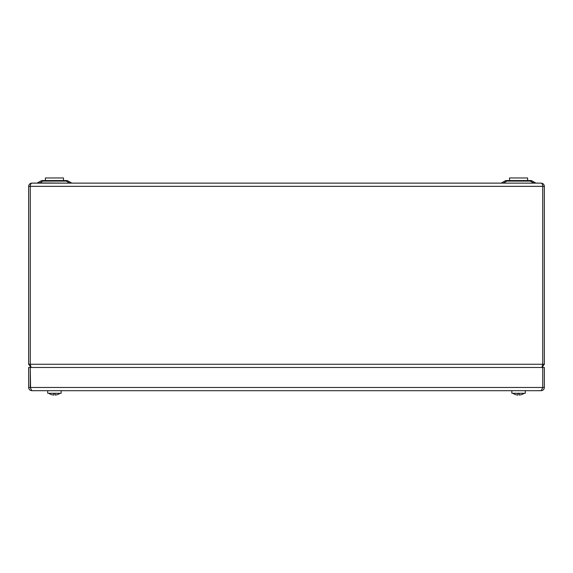 <?xml version="1.0" encoding="UTF-8"?>
<svg xmlns="http://www.w3.org/2000/svg" width="573" height="573" viewBox="0 0 573 573"><rect width="100%" height="100%" fill="white"/><g stroke="black" fill="none" stroke-linecap="round" stroke-linejoin="round"><path stroke-width="0.86" d="M31.071 367.486L30.269 364.263L30.269 186.347L30.262 364.263L28.65 364.263L30.921 367.343M30.276 186.146L30.262 186.347C30.376 184.406 30.906 183.331 31.873 183.124L541.127 183.124C542.094 183.331 542.624 184.406 542.731 186.347L542.731 364.263L542.724 186.146M31.873 183.124C29.932 183.331 28.858 184.406 28.65 186.347L28.65 364.263M542.638 364.815L542.738 364.263L544.35 364.263L544.35 186.347C544.142 184.406 543.068 183.331 541.127 183.124M30.269 364.263L30.362 364.815L30.262 364.263L542.731 364.263L541.929 367.486L544.35 364.263M500.773 183.124A1.612 1.612 0 0 0 501.583 182.909L504.698 181.104A4.19 4.19 0 0 1 506.797 180.545L530.333 180.545A4.19 4.19 0 0 1 532.432 181.104L535.547 182.909A1.612 1.612 0 0 0 536.357 183.124M36.643 183.124A1.612 1.612 0 0 0 37.453 182.909L40.568 181.104A4.19 4.19 0 0 1 42.667 180.545L66.203 180.545A4.19 4.19 0 0 1 68.302 181.104L71.417 182.909A1.612 1.612 0 0 0 72.227 183.124M66.203 180.545L66.203 181.104A4.19 2.743 120 0 1 68.302 181.104L71.417 182.909L69.326 182.909L66.203 181.104L42.667 181.104A4.19 2.743 -120 0 0 40.568 181.104M530.333 180.545L530.333 181.104A4.19 2.743 120 0 1 532.432 181.104L535.547 182.909L533.456 182.909L530.333 181.104L506.797 181.104A4.19 2.743 -120 0 0 504.698 181.104M37.453 182.909L69.326 183.124M503.674 183.124L533.456 183.124M39.544 183.124L42.667 181.104L42.667 180.545M542.531 388.086L541.127 390.693L31.873 390.693L30.469 388.1M541.127 390.693C543.082 390.507 544.157 389.432 544.35 387.47L542.738 387.47L542.738 367.486L544.35 367.486L544.35 387.47M30.577 388.43L30.262 367.486L542.731 367.486L542.731 387.47L28.65 387.47C28.836 389.425 29.911 390.5 31.873 390.693M28.65 387.47L28.65 367.486L30.262 367.486L30.269 387.47M61.139 390.693L61.139 393.271L47.731 393.271L47.731 390.693M525.269 390.693L525.269 393.271L511.861 393.271L511.861 390.693M519.21 393.271L519.21 394.417M524.188 393.271A9.669 9.669 0 0 1 522.017 394.439L522.01 394.417A9.648 9.648 0 0 1 519.21 395.033M517.92 393.271L517.92 395.033A9.648 9.648 0 0 1 515.12 394.417L515.113 394.439A9.669 9.669 0 0 1 512.942 393.271M55.08 393.271L55.08 394.417M60.058 393.271A9.669 9.669 0 0 1 57.887 394.439L57.88 394.417A9.648 9.648 0 0 1 55.08 395.033M53.79 393.271L53.79 395.033A9.648 9.648 0 0 1 50.99 394.417L50.983 394.439A9.669 9.669 0 0 1 48.812 393.271A9.669 9.669 0 0 0 50.983 394.439M509.54 180.545L509.54 177.967L527.59 177.967L527.59 180.545M45.41 180.545L45.41 177.967L63.46 177.967L63.46 180.545M28.65 186.347L544.35 186.347M506.797 180.545L506.797 181.104L503.674 182.909"/></g></svg>
